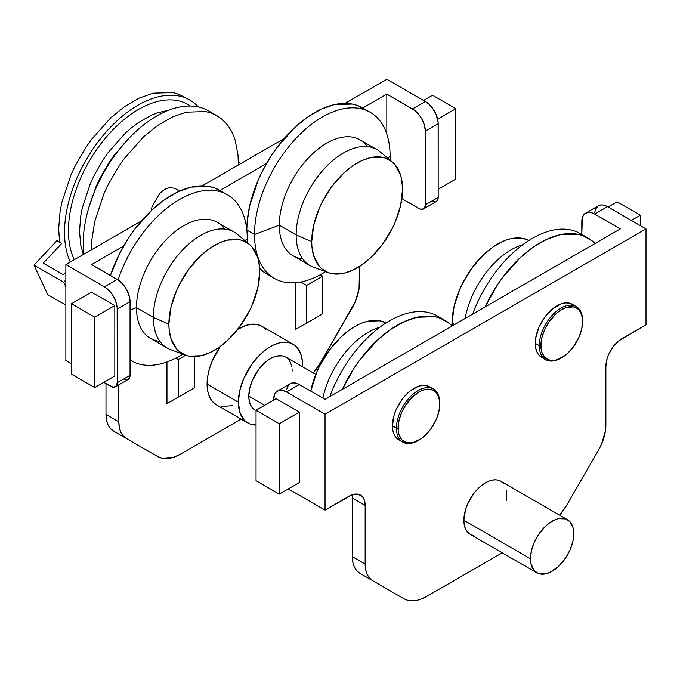 <?xml version="1.0" encoding="UTF-8"?>
<svg xmlns="http://www.w3.org/2000/svg" width="680" height="680" viewBox="0 0 680 680"><rect width="100%" height="100%" fill="white"/><g stroke="black" fill="none" stroke-linecap="round" stroke-linejoin="round"><path stroke-width="1.02" d="M129.174 138.074L114.01 155.474L108.885 162.817L99.875 178.423L96.076 186.532L88.587 208.369M83.343 254.481L80.758 245.225L79.509 231.31L80.758 215.942L82.305 207.91L90.466 183.285L94.265 175.177L103.275 159.57L108.392 152.226L125.638 132.855L131.827 127.5L138.133 122.774L150.875 115.421L157.182 112.855L168.963 110.126M83.912 254.15A103.828 59.95 -60 0 1 83.249 243.194A103.828 59.95 -60 0 1 128.571 138.703A103.828 59.95 -60 0 1 208.581 110.891L216.877 115.677L211.54 113.169L205.751 111.554L186.278 112.166L172.159 117.07L157.769 125.383L143.65 136.773L124.177 158.653L118.388 166.957L108.213 184.577L103.921 193.74L94.707 221.552L91.902 239.471L91.562 249.738M238.365 164.976L238.025 155.1L235.221 140.42C233.104 133.629 230.035 127.899 226.006 123.25L221.714 119.051L216.877 115.677M190.383 106.029A99.05 57.188 120 0 0 113.279 129.412A99.05 57.188 120 0 0 68.451 230.75A99.05 57.188 120 0 0 74.29 259.709M198.373 106.956A103.828 59.95 120 0 0 189.864 100.079A103.828 59.95 120 0 0 109.854 127.899A103.828 59.95 120 0 0 64.532 232.39A103.828 59.95 120 0 0 70.303 262.004M59.628 242.258L58.65 228.99L60.061 211.642L61.803 202.555L71.017 174.751L75.31 165.589L85.493 147.959L91.273 139.663L110.755 117.784L124.865 106.386L139.264 98.081L153.374 93.168L172.856 92.565L178.644 94.18L189.864 100.079M179.571 191.097L174.896 188.403L170.34 187.51C166.753 187.944 163.174 190.009 159.588 193.715L151.988 206.881L151.138 210.715M463.853 520.293L530.451 558.739A30.642 17.688 -60 0 1 543.83 527.909A30.642 17.688 -60 0 1 567.443 519.698A30.642 17.688 -60 0 1 573.784 533.723L572.849 541.527L570.129 549.729L565.862 557.634L558.408 566.542L549.992 572.356L545.827 573.801L538.373 573.504L534.106 570.529L530.867 563.38L530.451 558.739L531.386 550.936L534.106 542.733L538.373 534.828L545.827 525.92L549.992 522.563L556.351 519.256L558.408 518.662L565.862 518.959L570.129 521.934L572.849 527L573.784 533.723A30.642 17.688 -60 0 1 560.413 564.562A30.642 17.688 -60 0 1 536.8 572.764A30.642 17.688 -60 0 1 530.451 558.739L463.853 520.293L465.502 509.762L467.508 504.279L473.484 493.927C481.508 483.701 489.532 479.068 497.556 480.029L500.837 481.244A30.642 17.688 120 0 0 477.233 489.456A30.642 17.688 120 0 0 463.853 520.293A30.642 17.688 120 0 0 470.203 534.318L467.508 532.083L465.502 528.913L464.27 524.926L463.853 520.293M584.027 236.096A95.888 55.36 120 0 0 580.337 233.605A95.888 55.36 120 0 0 472.634 314.16A95.888 55.36 -60 0 1 584.027 236.096M485.129 306.952A95.888 55.36 -60 0 1 588.03 238.042A95.888 55.36 -60 0 1 595.034 243.5L592.492 241.162L583.1 235.73L577.754 234.243L559.767 234.804L546.729 239.334L533.435 247.01L520.404 257.533L502.418 277.738L497.071 285.396L485.129 306.952M522.741 244.732A66.954 38.658 120 0 0 465.112 318.503A66.954 38.658 -60 0 1 522.741 244.732M529.1 240.354L526.328 239.334A64.243 37.086 120 0 0 478.108 260.363A64.243 37.086 120 0 0 452.132 322.762L454.546 324.606L452.132 322.762L454.087 306.408L459.79 289.195L462.442 283.534L472.319 267.495L484.373 253.954L493.102 246.908L502.01 241.766L506.421 239.972L510.739 238.731L522.792 238.349L528.904 240.474M576.266 306.595L572.254 304.283A30.642 17.688 120 0 0 548.641 312.486A30.642 17.688 120 0 0 535.27 343.324L539.283 345.635A30.642 17.688 -60 0 1 552.653 314.806A30.642 17.688 -60 0 1 576.266 306.595A30.642 17.688 -60 0 1 582.607 320.62A30.642 17.688 120 0 0 560.949 308.116A30.642 17.688 120 0 0 539.283 345.635L540.889 345.635A29.503 17.034 -60 0 1 561.748 309.502A29.503 17.034 -60 0 1 582.607 321.547L581.715 315.078L579.096 310.199L577.873 309L573.342 306.875L565.819 307.615L559.7 310.802L555.696 314.041L548.513 322.618L544.399 330.225L541.781 338.13L540.983 347.939L541.781 352.113L544.399 356.991L545.623 358.19L550.154 360.315L555.696 360.145L563.796 356.388L567.808 353.149L573.342 346.936L579.096 336.966L581.715 329.06L582.607 321.547A29.503 17.034 -60 0 1 561.748 357.688A29.503 17.034 -60 0 1 540.889 345.635L539.283 345.635A30.642 17.688 120 0 0 560.949 358.148L561.748 357.688M400.928 440.742L396.091 437.571L394.094 434.401L392.861 430.423L392.445 425.782A30.642 17.688 120 0 0 398.786 439.807L402.798 442.127A30.642 17.688 -60 0 1 396.457 428.102L392.445 425.782L394.094 415.259L396.091 409.776L402.075 399.423L405.815 394.952L409.878 391.178L418.336 386.3L422.399 385.373L426.148 385.526L431.298 388.127M418.523 440.368A30.642 17.688 -60 0 1 402.798 442.127M433.44 389.053L429.428 386.741A30.642 17.688 120 0 0 405.815 394.952A30.642 17.688 120 0 0 392.445 425.782L396.457 428.102A30.642 17.688 -60 0 1 409.827 397.264A30.642 17.688 -60 0 1 433.44 389.053A30.642 17.688 -60 0 1 439.781 403.087A30.642 17.688 120 0 0 418.124 390.575A30.642 17.688 120 0 0 396.457 428.102L398.063 428.102A29.503 17.034 -60 0 1 418.923 391.969A29.503 17.034 -60 0 1 439.781 404.013L438.889 397.536L436.271 392.657L435.047 391.459L430.517 389.334L424.975 389.504L420.971 390.898L412.862 396.5L405.688 405.076L401.574 412.683L398.956 420.589L398.157 430.406L398.956 434.571L401.574 439.45L402.798 440.648L407.328 442.773L412.862 442.603L420.971 438.846L424.975 435.608L430.517 429.394L436.271 419.424L438.889 411.519L439.781 404.013A29.503 17.034 -60 0 1 418.923 440.147A29.503 17.034 -60 0 1 398.063 428.102L396.457 428.102A30.642 17.688 120 0 0 418.124 440.606L418.923 440.147M248.812 396.134L264.656 405.288L248.812 396.134L249.747 388.339L252.467 380.128L258.442 369.775L264.188 363.324L268.353 359.958L272.603 357.51L276.769 356.056L282.514 355.878L285.796 357.094A30.642 17.688 120 0 0 262.191 365.304A30.642 17.688 120 0 0 248.812 396.134A30.642 17.688 120 0 0 255.161 410.159L252.467 407.923L250.461 404.762L249.228 400.775L248.812 396.134M254.499 234.498L246.84 230.078L254.499 234.498A95.888 55.36 120 0 0 325.593 271.643A95.888 55.36 -60 0 1 274.354 278.392A95.888 55.36 -60 0 1 254.499 234.498L279.301 225.19L254.499 234.498A95.888 55.36 -60 0 1 296.352 137.998A95.888 55.36 -60 0 1 370.243 112.31A95.888 55.36 -60 0 1 390.099 156.204A95.888 55.36 -60 0 1 390.023 160.055A95.888 55.36 120 0 0 390.099 156.204L387.821 158.227L390.099 156.204A95.888 55.36 120 0 0 322.295 117.053A95.888 55.36 120 0 0 254.499 234.498M247.274 238.944A95.888 55.36 120 0 0 247.834 243.049L247.274 238.944M270.666 275.901L266.671 273.955L259.649 268.49A95.888 55.36 120 0 0 266.671 273.955L274.354 278.392M302.676 258.842A66.954 38.658 -60 0 1 279.301 225.19A66.954 38.658 120 0 0 293.173 255.841L310.021 265.565A66.954 38.658 -60 0 1 296.157 234.923L279.301 225.19L296.157 234.923A66.954 38.658 120 0 0 313.514 267.206L328.372 272.663A64.243 37.086 -60 0 1 311.712 241.689L296.157 234.923L311.712 241.689L311.933 246.704L313.667 255.782L319.37 266.407L322.023 269.008L328.321 272.646L331.899 273.649L343.952 273.267L352.682 270.232L361.59 265.089L370.32 258.043L382.373 244.502L392.25 228.463L394.91 222.802L400.605 205.589L402.56 189.236A64.243 37.086 -60 0 1 376.584 251.634A64.243 37.086 -60 0 1 328.372 272.663M118.107 279.939A95.888 55.36 -60 0 1 227.417 194.769A95.888 55.36 -60 0 1 247.274 238.663A95.888 55.36 120 0 0 194.242 192.865A95.888 55.36 120 0 0 118.107 279.939M227.417 194.769L219.725 190.332A95.888 55.36 120 0 0 110.432 275.468L119.374 253.963L128.767 237.685L134.113 230.019L152.099 209.814L165.138 199.291L178.432 191.615L191.463 187.085L209.457 186.524L214.795 188.02L223.414 192.814M249.466 244.409A64.243 37.086 -60 0 1 259.734 271.694L259.514 266.688L257.779 257.601L252.076 246.976L249.424 244.375L243.125 240.737L239.547 239.743L227.494 240.117L218.764 243.151L209.856 248.293L201.127 255.34L189.074 268.88L179.197 284.92L176.545 290.589L170.841 307.793L168.886 324.148L153.331 317.381L168.886 324.148A64.243 37.086 -60 0 1 199.036 257.346A64.243 37.086 -60 0 1 249.466 244.409L237.303 234.277A66.954 38.658 120 0 0 184.756 247.758A66.954 38.658 120 0 0 153.331 317.381L136.476 307.649L153.331 317.381A66.954 38.658 -60 0 1 182.554 250.002A66.954 38.658 -60 0 1 234.15 232.067L217.294 222.334A66.954 38.658 120 0 0 165.699 240.278A66.954 38.658 120 0 0 136.476 307.649L130.058 310.063L136.476 307.649A66.954 38.658 -60 0 1 171.394 234.745A66.954 38.658 -60 0 1 224.647 229.066M244.996 240.686L247.274 238.663L244.996 240.686M216.487 404.872A45.39 26.205 120 0 1 207.085 384.089L207.706 376.507L209.533 368.5L212.5 360.383L220.354 346.418A45.39 26.205 120 0 0 207.085 384.089L238.382 402.161A45.39 26.205 -60 0 1 258.196 356.481A45.39 26.205 -60 0 1 293.173 344.318A45.39 26.205 -60 0 1 302.575 365.1A45.39 26.205 -60 0 1 302.541 366.767L302.422 361.556L301.189 355.138L297.168 347.633L295.29 345.797L290.836 343.221L288.311 342.516L279.795 342.788L273.624 344.93L267.333 348.559L261.162 353.541L252.645 363.111L243.788 378.445L239.768 390.6L238.382 402.161L207.085 384.089L207.706 390.966L209.533 396.865L212.5 401.557L216.487 404.872L247.783 422.934A45.39 26.205 -60 0 1 238.382 402.161L239.768 412.123L243.788 419.628L245.667 421.464L250.121 424.031L256.037 425.068A45.39 26.205 -60 0 1 247.783 422.934M265.872 329.562L261.876 326.255A45.39 26.205 120 0 0 237.677 329.409L245.446 325.601L251.464 324.232L257.014 324.453L261.876 326.255L293.173 344.318M144.73 449.081L113.509 431.052L110.313 428.409L107.941 424.651L106.479 419.934L105.986 414.434L105.986 383.63L105.986 414.434A36.312 20.961 120 0 0 113.509 431.052L126.344 438.464L123.156 435.82L120.776 432.063L119.323 427.346L118.83 421.846L118.83 384.846L118.83 421.846L105.986 414.434L118.83 421.846A36.312 20.961 -60 0 0 126.344 438.464L157.573 456.492L113.509 431.052L157.573 456.492L144.73 449.081L157.573 456.492L162.435 458.294L174.004 457.147L180.268 454.248L241.136 419.101L180.268 454.248A45.39 26.205 -60 0 1 157.573 456.492M65.866 360.468L65.866 264.571L141.338 221L65.866 264.571L104.38 286.807L65.866 264.571L65.866 360.468L71.485 363.707L65.866 360.468M202.232 185.835L284.163 138.542L202.232 185.835M345.058 103.377L386.826 79.263L425.34 101.498L412.505 108.91L386.826 94.087L386.826 134.062L386.826 94.087L362.754 107.984L386.826 94.087L415.004 110.644L418.557 114.155L421.583 118.498L424.363 124.916L425.34 131.147L425.221 206.184L423.462 208.964L420.172 209.1L401.88 198.679L418.923 208.513A9.078 5.244 60 0 0 423.462 208.964L436.296 201.552L437.69 199.954L438.183 197.395L438.115 122.247L436.016 114.248L432.471 108.12L429.072 104.295L425.34 101.498L386.826 79.263L345.058 103.377M359.541 266.45L359.048 288.932L355.215 301.835L320.798 362.253L313.327 372.988A45.39 26.205 -60 0 0 320.798 362.253L352.027 308.176A36.312 20.961 -60 0 0 359.541 282.863L359.541 266.45M91.545 264.571L123.641 246.041L91.545 264.571L117.223 279.395L104.38 286.807L108.111 289.595L112.531 294.874L115.702 301.18L117.156 307.555L117.223 382.704L116.135 386.197L113.263 387.26L103.785 382.355L110.806 386.41A9.078 5.244 60 0 0 115.345 386.861A9.078 5.244 60 0 0 117.223 382.704L130.058 375.292L130.058 301.631L129.506 297.007L126.302 288.975L123.275 284.639L119.722 281.12L91.545 264.571M219.929 190.442L266.466 163.574L219.929 190.442M311.398 320.28L295.35 329.545L322.635 313.795L306.587 323.06L306.587 285.413L322.635 276.148L322.635 313.795L311.398 320.28M295.35 282.752L295.35 329.545L322.635 313.795L322.635 276.148L306.587 285.413L300.721 282.03L306.587 285.413L306.587 323.06L295.35 329.545L295.35 282.752M221.357 406.674L232.925 405.526M166.965 361.973L166.965 403.665L194.25 387.914L194.25 356.567L194.25 387.914L166.965 403.665L166.965 361.973M431.757 201.101L435.327 201.909M256.734 410.899L256.037 410.669M315.809 374.425L285.796 357.094L288.49 359.329L290.496 362.5L291.728 366.477M292.043 368.73L292.145 371.118M123.641 378.998L127.203 379.805M128.18 379.449L129.574 377.842L130.058 375.292L130.058 301.631A18.156 10.48 -120 0 0 117.223 279.395L104.38 286.807A18.156 10.48 60 0 1 117.223 309.043L130.058 301.631L117.223 309.043L117.223 382.704L130.058 375.292A9.078 5.244 -120 0 1 128.18 379.449L115.345 386.861M168.886 324.148L169.107 329.162L170.841 338.249L176.545 348.874L179.197 351.475L185.495 355.104L189.074 356.107L201.127 355.733L209.856 352.69L218.764 347.556L227.494 340.501L239.547 326.969L249.424 310.93L252.076 305.26L257.779 288.056L259.734 271.694A64.243 37.086 -60 0 1 233.758 334.092A64.243 37.086 -60 0 1 185.546 355.122A64.243 37.086 -60 0 1 168.886 324.148M159.851 341.3A66.954 38.658 -60 0 1 136.476 307.649A66.954 38.658 120 0 0 150.348 338.3L167.195 348.032A66.954 38.658 -60 0 1 153.331 317.381A66.954 38.658 120 0 0 170.689 349.664L185.546 355.122M130.058 359.95A95.888 55.36 120 0 0 182.767 354.101A95.888 55.36 -60 0 1 131.529 360.85A95.888 55.36 -60 0 1 130.058 359.95M247.197 242.513A95.888 55.36 120 0 0 247.274 238.663A95.888 55.36 -60 0 1 247.197 242.513M185.733 355.19L178.202 359.541L178.202 397.179L166.965 403.665L178.202 397.179L178.202 359.541L185.733 355.19M175.755 358.13L178.202 359.541L175.755 358.13M436.296 201.552A9.078 5.244 -120 0 0 438.183 197.395L425.34 204.807A9.078 5.244 60 0 1 423.462 208.964M438.183 197.395L425.34 204.807L425.34 131.147L438.183 123.734L438.183 197.395M425.34 131.147L438.183 123.734A18.156 10.48 -120 0 0 425.34 101.498L412.505 108.91A18.156 10.48 60 0 1 425.34 131.147M402.56 189.236L401.693 179.511L400.605 175.143L394.91 164.518L392.25 161.917L385.951 158.279L382.373 157.284L370.32 157.658L361.59 160.692L352.682 165.835L343.952 172.881L331.899 186.422L322.023 202.462L319.37 208.131L313.667 225.335L311.712 241.689A64.243 37.086 -60 0 1 341.861 174.887A64.243 37.086 -60 0 1 392.292 161.951A64.243 37.086 -60 0 1 402.56 189.236M392.292 161.951L380.137 151.819A66.954 38.658 120 0 0 327.582 165.299A66.954 38.658 120 0 0 296.157 234.923A66.954 38.658 -60 0 1 325.38 167.543A66.954 38.658 -60 0 1 376.975 149.608L360.12 139.876A66.954 38.658 120 0 0 308.533 157.819A66.954 38.658 120 0 0 279.301 225.19A66.954 38.658 -60 0 1 314.228 152.278A66.954 38.658 -60 0 1 367.472 146.608M370.243 112.31L362.55 107.873A95.888 55.36 120 0 0 288.771 133.441A95.888 55.36 120 0 0 246.806 229.78M246.806 230.052L247.137 222.19L249.73 205.641L258.238 179.962L262.2 171.505L271.6 155.227L276.938 147.56L294.925 127.356L307.964 116.832L321.257 109.157L334.296 104.627L352.282 104.066L357.62 105.553L366.24 110.356M320.263 274.779L322.635 276.148L320.263 274.779M277.449 391.068A18.156 10.48 60 0 1 286.526 391.96L299.361 384.548A18.156 10.48 -120 0 0 290.284 383.656L277.449 391.068A18.156 10.48 60 0 0 273.692 399.381L274.669 394.264L276.599 391.654L279.395 390.346L282.803 390.447L286.526 391.96L325.04 414.205L646 228.897L646 324.793L618.8 340.858L613.012 346.962L608.583 354.628L607.104 358.692L605.88 366.486L605.88 425.085A36.312 20.961 -60 0 1 598.358 450.389L601.553 444.057L605.387 431.154L605.88 425.085L605.88 366.486A22.695 13.107 -60 0 1 621.928 338.691L646 324.793L646 228.897L607.486 206.66L594.643 214.072A18.156 10.48 60 0 0 585.565 213.171A18.156 10.48 60 0 0 581.808 221.484L581.808 234.506L582.361 217.498L583.976 214.498L587.512 212.457L590.92 212.559L594.643 214.072L620.321 228.897L325.04 399.373L620.321 228.897L594.643 214.072L607.486 206.66L646 228.897L325.04 414.205L286.526 391.96L299.361 384.548L325.04 399.373L299.361 384.548L295.639 383.036L292.23 382.933L289.442 384.243L287.504 386.852L286.773 389.215M403.903 598.715L372.683 580.686L369.486 578.034L367.115 574.277L365.653 569.56L365.16 564.06L365.16 505.461L363.936 499.077L362.457 496.731L358.028 494.173L352.249 494.751L325.04 510.094L325.04 414.205L325.04 510.094L288.328 488.903L325.04 510.094L349.112 496.196A22.695 13.107 -60 0 1 360.459 495.074A22.695 13.107 -60 0 1 365.16 505.461L352.325 498.049L365.16 505.461L365.16 564.06L352.325 556.648A36.312 20.961 120 0 0 359.848 573.274L372.683 580.686A36.312 20.961 -60 0 1 365.16 564.06L352.325 556.648L352.325 498.049L352.325 556.648L352.818 562.148L354.28 566.865L356.651 570.622L359.848 573.274L403.903 598.715C408.519 601.307 413.993 601.528 420.342 599.369L426.598 596.462L502.223 552.806L426.598 596.462A45.39 26.205 -60 0 1 403.903 598.715L391.068 591.303M585.565 213.171L598.409 205.76A18.156 10.48 -120 0 1 607.486 206.66L603.755 205.147L601.435 204.918L598.409 205.76L595.62 208.964L594.711 212.653M567.137 504.475L598.358 450.389L567.137 504.475A45.39 26.205 -60 0 1 559.665 515.211L567.137 504.475M352.325 498.049A22.695 13.107 120 0 0 352.053 494.819M567.443 519.698L500.837 481.244L503.531 483.48M506.77 490.637L506.77 500.395M473.484 535.534L470.203 534.318L536.8 572.764M543.754 358.275L538.917 355.113L536.919 351.942L535.687 347.964L535.687 338.207L538.917 327.318L544.901 316.965L552.704 308.72L561.162 303.841L565.225 302.914L568.973 303.067L574.124 305.668M386.274 322.813L383.503 321.793A64.243 37.086 120 0 0 310.777 391.136L316.965 371.662L319.617 365.993L329.494 349.953L341.547 336.413L350.276 329.366L359.184 324.224L363.596 322.43L367.914 321.19L379.967 320.815L386.078 322.94M322.856 398.115A66.954 38.658 -60 0 1 379.916 327.19A66.954 38.658 120 0 0 322.856 398.115M329.808 396.627A95.888 55.36 -60 0 1 441.201 318.554A95.888 55.36 120 0 0 437.512 316.064A95.888 55.36 120 0 0 329.808 396.627M342.303 389.411A95.888 55.36 -60 0 1 445.204 320.51A95.888 55.36 -60 0 1 452.208 325.958L449.667 323.62L440.274 318.189L434.928 316.701L416.942 317.262L403.903 321.793L390.609 329.469L377.578 339.991L359.592 360.196L354.246 367.863L342.303 389.411M535.27 343.324A30.642 17.688 120 0 0 541.611 357.349L545.623 359.669A30.642 17.688 -60 0 1 539.283 345.635L535.27 343.324M561.348 357.909A30.642 17.688 -60 0 1 545.623 359.669M452.217 325.95L452.132 322.762A64.243 37.086 120 0 0 452.217 325.95M238.374 162.206L240.779 163.582L238.374 162.206M47.779 294.695L65.866 305.142L47.779 294.695L34 265.115L56.899 240.686L61.718 243.465L43.248 263.168L63.308 274.745L65.866 272.017L63.308 274.745L43.248 263.168L61.718 243.465L56.899 240.686L34 265.115L63.691 282.26L34 265.115L47.779 294.695M65.866 279.93L63.691 282.26L65.866 279.93M65.866 286.935L63.691 282.26L65.866 286.935M438.183 189.286L455.829 179.095L455.829 108.681L432.565 95.251L423.538 100.462M437.639 119.187L455.829 108.681M71.485 374.127L94.758 387.566L94.758 317.152L71.485 303.714L71.485 374.127M71.485 303.714L91.545 292.137L114.818 305.567L114.818 375.98L94.758 387.566M114.818 305.567L94.758 317.152M640.381 225.658L640.381 215.228L617.117 201.798L608.09 207.009M631.354 220.439L640.381 215.228M256.037 480.683L279.301 494.113L279.301 423.7L256.037 410.261L256.037 480.683M256.037 410.261L276.097 398.684L299.361 412.114L299.361 482.537L279.301 494.113M299.361 412.114L279.301 423.7M580.337 233.605L588.03 238.042M131.529 360.85L130.058 360M437.512 316.064L445.204 320.51"/></g></svg>
